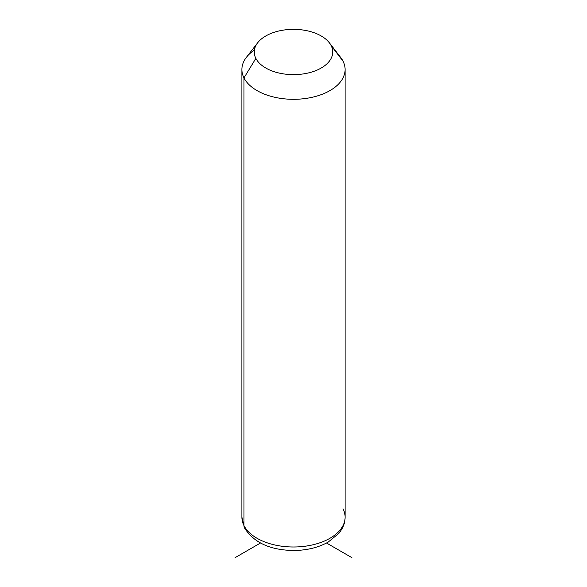 <?xml version="1.0" encoding="UTF-8"?>
<svg xmlns="http://www.w3.org/2000/svg" width="587" height="587" viewBox="0 0 587 587"><rect width="100%" height="100%" fill="white"/><g stroke="black" fill="none" stroke-linecap="round" stroke-linejoin="round"><path stroke-width="0.88" d="M254.42 50.049A51.605 29.798 0 0 0 241.895 69.508A51.605 29.798 0 0 0 243.979 77.902L243.979 525.585A51.605 29.798 0 0 0 300.837 546.688A51.605 29.798 0 0 0 345.105 517.198A51.605 29.798 180 0 1 300.837 546.688A51.605 29.798 180 0 1 243.979 525.585L243.979 77.902L255.866 58.37A39.219 22.644 0 0 0 304.543 73.72A39.219 22.644 0 0 0 331.134 45.617L343.021 61.121A51.605 29.798 180 0 1 308.028 98.102A51.605 29.798 180 0 1 243.979 77.902A51.605 29.798 180 0 1 246.386 57.35L257.693 42.748A39.219 22.644 0 0 0 255.866 58.37L243.979 77.902A51.605 29.798 0 0 0 300.837 99.005A51.605 29.798 0 0 0 345.105 69.508A51.605 29.798 0 0 0 343.021 61.121L331.134 45.617A39.219 22.644 0 0 0 329.307 42.748A39.219 22.644 0 0 0 293.5 29.35A39.219 22.644 0 0 0 257.693 42.748M329.307 42.748L340.614 57.35A51.605 29.798 180 0 1 343.021 61.121A51.605 29.798 0 0 0 337.554 53.989M255.866 58.37A39.219 22.644 180 0 1 282.457 30.267A39.219 22.644 180 0 1 331.134 45.617A39.219 22.644 180 0 1 304.543 73.72A39.219 22.644 180 0 1 255.866 58.37M243.979 525.585A51.605 29.798 180 0 1 241.895 517.198A51.605 29.798 0 0 0 243.979 525.585A8.255 6.472 153.1 0 0 244.544 527.984A8.255 6.472 -26.9 0 1 243.979 525.585M241.895 69.508L241.895 517.198L244.544 527.984C253.833 542.63 270.159 550.129 293.529 550.481C306.656 550.415 318.176 547.642 328.089 542.161L338.89 533.363L341.7 529.371C343.938 525.563 345.075 521.505 345.105 517.198A51.605 29.798 0 0 0 343.021 508.812M260.467 543.012L235.116 557.65M326.533 543.012L351.884 557.65M345.105 517.198L345.105 69.508"/></g></svg>
